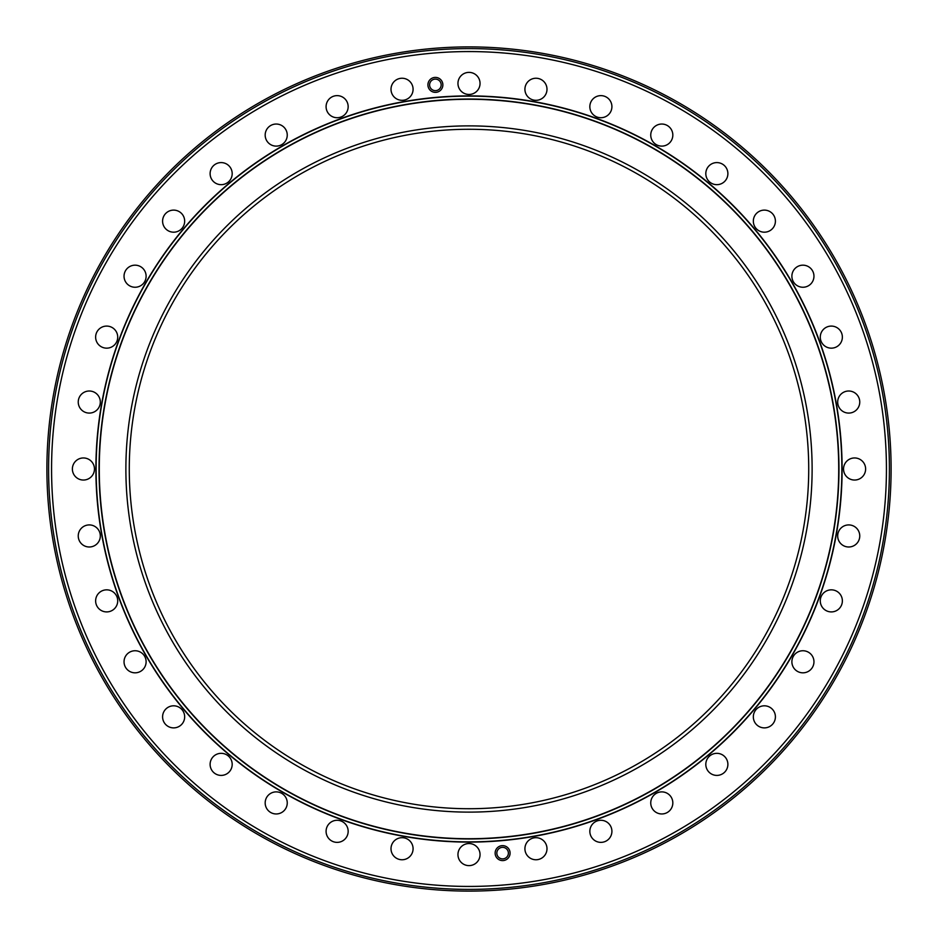 <?xml version="1.0" encoding="UTF-8"?>
<svg xmlns="http://www.w3.org/2000/svg" width="938" height="938" viewBox="0 0 938 938"><rect width="100%" height="100%" fill="white"/><g stroke="black" fill="none" stroke-linecap="round" stroke-linejoin="round"><path stroke-width="1.41" d="M95.899 469A373.101 373.101 0 0 1 469 95.899A373.101 373.101 0 0 1 842.101 469A373.101 373.101 0 0 1 469 842.101A373.101 373.101 0 0 1 95.899 469A373.101 373.101 0 0 0 469 842.101A373.101 373.101 0 0 0 842.101 469M524.917 89.274A11.045 11.045 0 0 0 535.95 100.319A11.045 11.045 0 0 0 546.995 89.274A11.045 11.045 0 0 0 535.95 78.241A11.045 11.045 0 0 0 524.917 89.274M589.838 106.674A11.045 11.045 0 0 0 600.871 117.719A11.045 11.045 0 0 0 611.916 106.674A11.045 11.045 0 0 0 600.871 95.629A11.045 11.045 0 0 0 589.838 106.674M650.749 135.072A11.045 11.045 0 0 0 661.794 146.117A11.045 11.045 0 0 0 672.827 135.072A11.045 11.045 0 0 0 661.794 124.039A11.045 11.045 0 0 0 650.749 135.072M705.81 173.624A11.045 11.045 0 0 0 716.843 184.669A11.045 11.045 0 0 0 727.888 173.624A11.045 11.045 0 0 0 716.843 162.591A11.045 11.045 0 0 0 705.81 173.624M753.331 221.157A11.045 11.045 0 0 0 764.376 232.19A11.045 11.045 0 0 0 775.409 221.157A11.045 11.045 0 0 0 764.376 210.112A11.045 11.045 0 0 0 753.331 221.157M791.883 276.206A11.045 11.045 0 0 0 802.928 287.251A11.045 11.045 0 0 0 813.961 276.206A11.045 11.045 0 0 0 802.928 265.173A11.045 11.045 0 0 0 791.883 276.206M820.281 337.129A11.045 11.045 0 0 0 831.326 348.162A11.045 11.045 0 0 0 842.371 337.129A11.045 11.045 0 0 0 831.326 326.084A11.045 11.045 0 0 0 820.281 337.129M837.681 402.05A11.045 11.045 0 0 0 848.726 413.083A11.045 11.045 0 0 0 859.759 402.05A11.045 11.045 0 0 0 848.726 391.005A11.045 11.045 0 0 0 837.681 402.05M843.543 469A11.045 11.045 0 0 0 854.577 480.045A11.045 11.045 0 0 0 865.622 469A11.045 11.045 0 0 0 854.577 457.955A11.045 11.045 0 0 0 843.543 469M837.681 535.95A11.045 11.045 0 0 0 848.726 546.995A11.045 11.045 0 0 0 859.759 535.95A11.045 11.045 0 0 0 848.726 524.917A11.045 11.045 0 0 0 837.681 535.95M820.281 600.871A11.045 11.045 0 0 0 831.326 611.916A11.045 11.045 0 0 0 842.371 600.871A11.045 11.045 0 0 0 831.326 589.838A11.045 11.045 0 0 0 820.281 600.871M791.883 661.794A11.045 11.045 0 0 0 802.928 672.827A11.045 11.045 0 0 0 813.961 661.794A11.045 11.045 0 0 0 802.928 650.749A11.045 11.045 0 0 0 791.883 661.794M753.331 716.843A11.045 11.045 0 0 0 764.376 727.888A11.045 11.045 0 0 0 775.409 716.843A11.045 11.045 0 0 0 764.376 705.81A11.045 11.045 0 0 0 753.331 716.843M705.81 764.376A11.045 11.045 0 0 0 716.843 775.409A11.045 11.045 0 0 0 727.888 764.376A11.045 11.045 0 0 0 716.843 753.331A11.045 11.045 0 0 0 705.81 764.376M650.749 802.928A11.045 11.045 0 0 0 661.794 813.961A11.045 11.045 0 0 0 672.827 802.928A11.045 11.045 0 0 0 661.794 791.883A11.045 11.045 0 0 0 650.749 802.928M589.838 831.326A11.045 11.045 0 0 0 600.871 842.371A11.045 11.045 0 0 0 611.916 831.326A11.045 11.045 0 0 0 600.871 820.281A11.045 11.045 0 0 0 589.838 831.326M524.917 848.726A11.045 11.045 0 0 0 535.95 859.759A11.045 11.045 0 0 0 546.995 848.726A11.045 11.045 0 0 0 535.95 837.681A11.045 11.045 0 0 0 524.917 848.726M457.955 854.577A11.045 11.045 0 0 0 469 865.622A11.045 11.045 0 0 0 480.045 854.577A11.045 11.045 0 0 0 469 843.543A11.045 11.045 0 0 0 457.955 854.577M391.005 848.726A11.045 11.045 0 0 0 402.05 859.759A11.045 11.045 0 0 0 413.083 848.726A11.045 11.045 0 0 0 402.05 837.681A11.045 11.045 0 0 0 391.005 848.726M326.084 831.326A11.045 11.045 0 0 0 337.129 842.371A11.045 11.045 0 0 0 348.162 831.326A11.045 11.045 0 0 0 337.129 820.281A11.045 11.045 0 0 0 326.084 831.326M265.173 802.928A11.045 11.045 0 0 0 276.206 813.961A11.045 11.045 0 0 0 287.251 802.928A11.045 11.045 0 0 0 276.206 791.883A11.045 11.045 0 0 0 265.173 802.928M210.112 764.376A11.045 11.045 0 0 0 221.157 775.409A11.045 11.045 0 0 0 232.19 764.376A11.045 11.045 0 0 0 221.157 753.331A11.045 11.045 0 0 0 210.112 764.376M162.591 716.843A11.045 11.045 0 0 0 173.624 727.888A11.045 11.045 0 0 0 184.669 716.843A11.045 11.045 0 0 0 173.624 705.81A11.045 11.045 0 0 0 162.591 716.843M124.039 661.794A11.045 11.045 0 0 0 135.072 672.827A11.045 11.045 0 0 0 146.117 661.794A11.045 11.045 0 0 0 135.072 650.749A11.045 11.045 0 0 0 124.039 661.794M95.629 600.871A11.045 11.045 0 0 0 106.674 611.916A11.045 11.045 0 0 0 117.719 600.871A11.045 11.045 0 0 0 106.674 589.838A11.045 11.045 0 0 0 95.629 600.871M78.241 535.95A11.045 11.045 0 0 0 89.274 546.995A11.045 11.045 0 0 0 100.319 535.95A11.045 11.045 0 0 0 89.274 524.917A11.045 11.045 0 0 0 78.241 535.95M72.378 469A11.045 11.045 0 0 0 83.423 480.045A11.045 11.045 0 0 0 94.457 469A11.045 11.045 0 0 0 83.423 457.955A11.045 11.045 0 0 0 72.378 469M78.241 402.05A11.045 11.045 0 0 0 89.274 413.083A11.045 11.045 0 0 0 100.319 402.05A11.045 11.045 0 0 0 89.274 391.005A11.045 11.045 0 0 0 78.241 402.05M95.629 337.129A11.045 11.045 0 0 0 106.674 348.162A11.045 11.045 0 0 0 117.719 337.129A11.045 11.045 0 0 0 106.674 326.084A11.045 11.045 0 0 0 95.629 337.129M124.039 276.206A11.045 11.045 0 0 0 135.072 287.251A11.045 11.045 0 0 0 146.117 276.206A11.045 11.045 0 0 0 135.072 265.173A11.045 11.045 0 0 0 124.039 276.206M162.591 221.157A11.045 11.045 0 0 0 173.624 232.19A11.045 11.045 0 0 0 184.669 221.157A11.045 11.045 0 0 0 173.624 210.112A11.045 11.045 0 0 0 162.591 221.157M210.112 173.624A11.045 11.045 0 0 0 221.157 184.669A11.045 11.045 0 0 0 232.19 173.624A11.045 11.045 0 0 0 221.157 162.591A11.045 11.045 0 0 0 210.112 173.624M265.173 135.072A11.045 11.045 0 0 0 276.206 146.117A11.045 11.045 0 0 0 287.251 135.072A11.045 11.045 0 0 0 276.206 124.039A11.045 11.045 0 0 0 265.173 135.072M326.084 106.674A11.045 11.045 0 0 0 337.129 117.719A11.045 11.045 0 0 0 348.162 106.674A11.045 11.045 0 0 0 337.129 95.629A11.045 11.045 0 0 0 326.084 106.674M391.005 89.274A11.045 11.045 0 0 0 402.05 100.319A11.045 11.045 0 0 0 413.083 89.274A11.045 11.045 0 0 0 402.05 78.241A11.045 11.045 0 0 0 391.005 89.274M457.955 83.423A11.045 11.045 0 0 0 469 94.457A11.045 11.045 0 0 0 480.045 83.423A11.045 11.045 0 0 0 469 72.378A11.045 11.045 0 0 0 457.955 83.423M495.135 853.111A7.469 7.469 0 0 0 502.604 860.592A7.469 7.469 0 0 0 510.084 853.111A7.469 7.469 0 0 0 502.604 845.642A7.469 7.469 0 0 0 495.135 853.111M496.835 853.111A5.78 5.78 0 0 0 502.604 858.891A5.78 5.78 0 0 0 508.384 853.111A5.78 5.78 0 0 0 502.604 847.342A5.78 5.78 0 0 0 496.835 853.111M427.916 84.889A7.469 7.469 0 0 0 435.396 92.358A7.469 7.469 0 0 0 442.865 84.889A7.469 7.469 0 0 0 435.396 77.408A7.469 7.469 0 0 0 427.916 84.889M429.616 84.889A5.78 5.78 0 0 0 435.396 90.658A5.78 5.78 0 0 0 441.165 84.889A5.78 5.78 0 0 0 435.396 79.109A5.78 5.78 0 0 0 429.616 84.889M129.28 469A339.72 339.72 0 0 0 469 808.72A339.72 339.72 0 0 0 808.72 469A339.72 339.72 0 0 0 469 129.28A339.72 339.72 0 0 0 129.28 469M125.88 469A343.12 343.12 0 0 0 469 812.12A343.12 343.12 0 0 0 812.12 469A343.12 343.12 0 0 0 469 125.88A343.12 343.12 0 0 0 125.88 469M838.724 469A369.724 369.724 0 0 0 469 99.276A369.724 369.724 0 0 0 99.276 469A369.724 369.724 0 0 0 469 838.724A369.724 369.724 0 0 0 838.724 469M838.959 469A369.959 369.959 0 0 0 469 99.041A369.959 369.959 0 0 0 99.041 469A369.959 369.959 0 0 0 469 838.959A369.959 369.959 0 0 0 838.959 469M886.433 469A417.433 417.433 0 0 0 469 51.567A417.433 417.433 0 0 0 51.567 469A417.433 417.433 0 0 0 469 886.433A417.433 417.433 0 0 0 886.433 469M889.4 469A420.4 420.4 0 0 0 469 48.6A420.4 420.4 0 0 0 48.6 469A420.4 420.4 0 0 0 469 889.4A420.4 420.4 0 0 0 889.4 469M891.1 469A422.1 422.1 0 0 0 469 46.9A422.1 422.1 0 0 0 46.9 469A422.1 422.1 0 0 0 469 891.1A422.1 422.1 0 0 0 891.1 469M841.878 469A372.878 372.878 0 0 0 469 96.122A372.878 372.878 0 0 0 96.122 469A372.878 372.878 0 0 0 469 841.878A372.878 372.878 0 0 0 841.878 469"/></g></svg>

